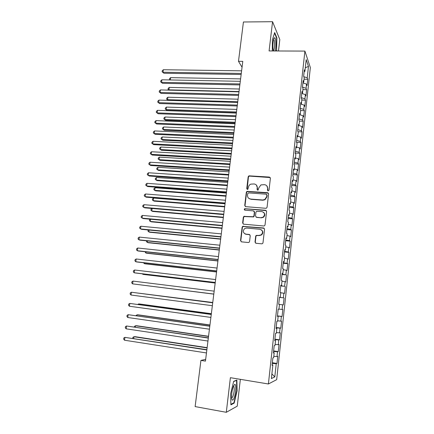 <?xml version="1.0" encoding="UTF-8"?>
<svg xmlns="http://www.w3.org/2000/svg" width="434" height="434" viewBox="0 0 434 434"><rect width="100%" height="100%" fill="white"/><g stroke="black" fill="none" stroke-linecap="round" stroke-linejoin="round"><path stroke-width="0.65" d="M268.147 190.9L269.02 190.168L270.387 178.255L269.395 177.067L248.926 175.83L248.172 176.79L246.762 188.573L247.44 189.408L247.825 189.332L248.487 187.152C248.709 185.757 249.458 184.754 250.743 184.141L254.102 183.956C256.228 184.32 257.27 185.595 257.232 187.776L257.053 189.311L257.742 190.146L258.149 190.065L258.789 187.884L260.964 184.9L264.452 184.672C266.601 185.041 267.659 186.316 267.626 188.513L267.447 190.054L268.147 190.9M255.018 242.009L256.011 243.268L261.729 243.832L262.581 243.561L262.993 242.79L264.55 229.233L263.546 227.986L242.66 226.347L242.134 227.199L240.528 240.599L241.499 241.846L248.313 242.514L249.111 242.281L249.566 241.478L250.244 235.705L249.262 234.463L245.883 234.143C242.937 232.939 242.525 231.078 244.651 228.572L246.604 228.062L259.89 229.271C262.792 230.378 263.281 232.201 261.355 234.751L259.179 235.396L256.152 235.412L255.691 236.221L255.018 242.009L255.718 243.203M205.667 359.368L200.931 360.399L205.45 361.121L242.785 61.362L238.488 61.324L242.053 67.243M200.931 360.399L195.126 406.593L226.298 412.3L237.241 406.17L240.355 379.338M278.487 50.979L279.816 39.548L272.557 21.7L269.091 50.941L304.907 51.093L268.396 383.981L230.394 377.689L226.298 412.3M272.557 21.7L243.431 21.988L238.488 61.324M265.809 208.287L266.519 208.108L267.067 207.24L268.592 193.911L267.599 192.701L246.995 191.345L246.317 192.273L244.738 205.456L245.709 206.665L265.809 208.287M266.579 211.499L265.038 224.942L264.566 225.761L263.774 225.984L243.615 224.183L242.639 222.957L243.322 217.255L243.892 216.382L253.391 216.74L253.933 215.882L254.378 212.09L253.396 210.87L244.955 210.175C244.163 209.839 244.076 209.351 244.695 208.7L265.581 210.268L266.579 211.499M304.907 51.093L310.348 67.552L276.67 379.663L268.396 383.981M304.05 79.216L307.733 79.281L307.218 77.838L308.46 66.386L306.187 59.626L304.901 71.371L304.353 69.831L303.643 76.303L304.201 77.805L303.729 82.102L303.171 80.626L302.46 87.131L303.024 88.574L302.552 92.892L301.988 91.482L301.272 98.019L301.847 99.397L301.37 103.742L300.795 102.391L300.073 108.967L300.659 110.279L300.182 114.647L299.596 113.361L298.874 119.968L299.465 121.216L298.983 125.605L298.386 124.39L297.664 131.035L298.261 132.213L297.784 136.629L297.176 135.473L296.449 142.157L297.057 143.269L296.574 147.706L295.961 146.621L295.223 153.338L295.847 154.379L295.359 158.844L294.735 157.824L293.997 164.578L294.626 165.555L294.138 170.036L293.503 169.092L292.76 175.878L293.4 176.784L292.907 181.293L292.266 180.414L291.518 187.238L292.169 188.074L291.67 192.609L291.019 191.801L290.27 198.663L290.926 199.428L290.433 203.985L289.771 203.248L289.017 210.148L289.684 210.843L289.18 215.427L288.512 214.759L287.753 221.698L288.431 222.316L287.926 226.928L287.243 226.331L286.483 233.308L287.172 233.855L286.668 238.488L285.973 237.968L285.209 244.982L285.903 245.454L285.398 250.114L284.693 249.669L283.923 256.716L284.633 257.118L284.124 261.805L283.407 261.431L282.632 268.521L283.353 268.847L282.838 273.556L282.116 273.257L281.335 280.386L282.067 280.635L281.547 285.371L280.814 285.154L280.033 292.321L280.771 292.494L280.25 297.252L279.507 297.111L278.72 304.321L279.469 304.413L278.948 309.203L278.194 309.138L277.402 316.386L278.161 316.402L277.635 321.214L276.87 321.231L276.073 328.516L276.849 328.451L276.317 333.296L275.541 333.388L274.744 340.717L275.525 340.576L274.993 345.442L274.207 345.616L273.398 352.988L274.196 352.761L273.659 357.654L272.861 357.914L272.053 365.325L272.856 365.016L272.107 364.804M307.733 79.281L307.06 85.525L306.54 84.115L306.084 88.308L302.465 87.098M302.916 89.61L306.61 89.692L306.084 88.308M306.61 89.692L305.927 95.963L305.4 94.617L304.945 98.833L301.31 97.655M301.771 100.053L305.476 100.156L304.945 98.833M305.476 100.156L304.793 106.46L304.256 105.169L303.795 109.406L300.149 108.261M300.626 110.551L304.337 110.67L303.795 109.406M304.337 110.67L303.654 117.006L303.106 115.78L302.644 120.039L298.988 118.927M299.406 121.097L303.192 121.243L302.644 120.039M303.192 121.243L302.503 127.607L301.95 126.44L301.484 130.721L297.816 129.647M297.995 131.692L302.042 131.865L301.484 130.721M302.042 131.865L301.348 138.262L300.789 137.16L300.323 141.462L296.634 140.421M296.547 142.336L300.887 142.542L300.323 141.462M300.887 142.542L300.192 148.976L299.617 147.934L299.151 152.258L295.451 151.249M295.256 153.039L299.726 153.273L299.151 152.258M299.726 153.273L299.026 159.739L298.446 158.763L297.974 163.108L294.263 162.137M294.078 163.802L298.559 164.063L297.974 163.108M298.559 164.063L297.854 170.562L297.268 169.645L296.791 174.018L293.064 173.079M292.896 174.62L297.382 174.902L296.791 174.018M297.382 174.902L296.677 181.439L296.08 180.587L295.603 184.982L291.865 184.081M291.708 185.497L296.205 185.806L295.603 184.982M296.205 185.806L295.494 192.37L294.887 191.589L294.409 196.005L290.655 195.137M290.514 196.428L295.017 196.759L294.409 196.005M295.017 196.759L294.306 203.362L293.688 202.645L293.21 207.083L289.44 206.258M289.315 207.414L293.829 207.772L293.21 207.083M293.829 207.772L293.107 214.407L292.483 213.756L292.001 218.221L288.219 217.429M288.105 218.459L292.63 218.844L292.001 218.221M292.63 218.844L291.908 225.512L291.274 224.931L290.785 229.412L286.988 228.664M286.89 229.564L291.426 229.971L290.785 229.412M291.426 229.971L290.699 236.676L290.058 236.161L289.565 240.669L285.756 239.959M285.67 240.724L290.216 241.158L289.565 240.669M290.216 241.158L289.483 247.895L288.832 247.451L288.339 251.986L284.514 251.308M284.444 251.942L288.995 252.398L288.339 251.986M288.995 252.398L288.263 259.174L287.601 258.8L287.107 263.357L283.266 262.722M283.212 263.221L287.775 263.704L287.107 263.357M287.775 263.704L287.037 270.518L286.364 270.214L285.87 274.793L282.013 274.196M281.975 274.559L285.87 274.793M286.543 275.069L285.8 281.916L285.122 281.682L284.623 286.288L280.755 285.729M280.727 285.952L284.623 286.288M285.306 286.494L284.563 293.373L283.869 293.216L283.369 297.843L279.485 297.328M279.474 297.409L283.369 297.843M284.064 297.979L283.315 304.896L282.615 304.809L282.111 309.464L278.959 309.079M277.456 315.871L282.062 316.478L282.816 309.523L282.111 309.464M282.062 316.478L281.351 316.462L280.841 321.144L277.684 320.797M276.187 327.486L280.803 328.12L281.558 321.127L280.841 321.144M280.803 328.12L280.082 328.185L279.572 332.889L276.398 332.574M274.912 339.166L279.534 339.827L280.293 332.797L279.572 332.889M279.534 339.827L278.802 339.963L278.292 344.694L275.107 344.412M273.626 350.911L278.259 351.6L279.024 344.531L278.292 344.694M278.259 351.6L277.521 351.811L277.006 356.569L273.805 356.319M272.335 362.716L276.979 363.432L277.749 356.325L277.006 356.569M276.979 363.432L276.23 363.719L274.798 376.896L271.375 378.578L272.856 365.016M274.196 352.761L273.447 352.571M276.23 363.719L272.259 363.437M274.798 376.896L271.89 373.886M275.525 340.576L274.776 340.408M277.521 351.811L273.566 351.486M276.849 328.451L276.1 328.31M278.802 339.963L274.863 339.6M278.161 316.402L277.413 316.283M280.082 328.185L276.154 327.773M279.469 304.413L283.315 304.896M281.351 316.462L277.44 316.012M280.25 297.252L279.501 297.171M282.615 304.809L278.72 304.315M281.547 285.371L280.798 285.312M283.869 293.216L280.738 292.787M282.838 273.556L282.089 273.518M285.122 281.682L282.002 281.221M284.124 261.805L283.369 261.789M286.364 270.214L283.256 269.715M285.398 250.114L284.644 250.12M287.601 258.8L284.503 258.273M286.668 238.488L285.914 238.516M288.832 247.451L285.746 246.892M287.926 226.928L287.172 226.977M290.058 236.161L286.983 235.575M289.18 215.427L288.431 215.497M291.274 224.931L288.214 224.313M290.433 203.985L289.679 204.078M292.483 213.756L289.435 213.11M291.67 192.609L290.921 192.723M293.688 202.645L290.65 201.962M292.907 181.293L292.153 181.428M294.887 191.589L291.86 190.879M294.138 170.036L293.384 170.193M296.08 180.587L293.064 179.85M295.359 158.844L294.605 159.012M297.268 169.645L294.263 168.88M296.574 147.706L295.82 147.896M298.446 158.763L295.451 157.965M297.784 136.629L297.03 136.84M299.617 147.934L296.639 147.11M298.983 125.605L298.229 125.838M300.789 137.16L297.816 136.309M300.182 114.647L299.427 114.896M301.95 126.44L298.988 125.562M301.37 103.742L300.616 104.014L304.256 105.169M303.106 115.78L299.818 114.766M302.552 92.892L301.798 93.185M303.729 82.102L302.975 82.411M305.4 94.617L301.771 93.424M304.901 71.371L304.147 71.697M306.54 84.115L302.927 82.889M308.46 66.386L305.292 67.791M307.218 77.838L303.773 76.65M276.561 50.973L276.881 37.856L274.684 32.561L272.368 39.879L272.34 50.957M236.877 380.059L233.671 381.318L230.622 393.822L230.904 404.846L234.181 403.11L237.105 390.833L236.877 380.059M245.997 234.208L245.508 234.159M267.783 190.781L267.854 188.747L266.823 185.844M256.358 185.03L257.476 188.009L257.416 190.049M270.236 177.56L249.187 176.085L248.432 177.045L247.147 189.322M268.391 193.141L247.255 191.573L246.583 192.501L245.004 205.662L245.291 206.546M266.877 195.034L266.178 194.188L248.579 192.886L247.716 193.613L247.521 195.229C247.478 197.41 248.514 198.696 250.635 199.076L262.678 199.998L264.794 199.515L266.688 196.667L266.877 195.034L267.105 195.257L266.758 194.524M248.85 198.409L250.635 199.076M267.105 195.257L266.915 196.89L265.028 199.732L262.917 200.215L250.895 199.293M254.085 211.195L254.628 212.286L254.188 216.067L253.646 216.924L244.158 216.566L243.593 217.439L242.915 223.13L243.279 224.101M266.313 210.631L245.411 208.803L244.96 208.9L244.722 210.116M261.176 217.64L263.167 217.114C265.288 214.586 264.859 212.736 261.876 211.57L256.499 211.353L255.941 212.221L255.501 216.013L256.489 217.239L261.414 217.825L263.4 217.298C265.163 215.655 265.228 213.995 263.606 212.318M256.065 217.114L256.489 217.239M261.414 217.825L256.733 217.423M261.387 229.846C263.194 231.409 263.264 233.096 261.594 234.903L259.423 235.548L256.402 235.564L255.941 236.373L255.273 242.15M244.857 233.85L245.883 234.143M249.832 234.691L246.154 234.295M264.192 228.273L242.937 226.51L242.405 227.362L240.805 240.74L241.261 241.798M276.496 50.127L276.816 50.127M276.507 37.856L276.881 37.856M236.785 390.774L237.105 390.833M233.476 402.985L234.181 403.11M240.599 78.89L170.649 77.626L170.318 79.965M169.77 79.954L169.434 79.59L169.575 78.619L170.649 77.626M170.112 79.959L169.434 79.59M241.277 73.449L162.994 72.239L163.352 69.728L241.602 70.829M241.152 74.474L163.933 73.248L162.11 71.773L162.251 70.764L163.352 69.728M163.933 73.248L162.11 71.773M239.34 89.013L169.265 87.397L168.918 89.849L239.025 91.552M168.967 90.136L168.05 89.361L168.186 88.379L169.265 87.397M168.05 89.361L169.206 90.142M238.071 99.191L167.877 97.221L167.529 99.684L237.756 101.746M168.186 100.379L166.656 99.169L166.797 98.187L167.877 97.221M166.656 99.169L168.246 100.379M239.969 83.941L161.54 82.33L161.904 79.802L240.3 81.315M239.85 84.923L162.49 83.295L160.661 81.836L160.802 80.827L161.904 79.802M162.49 83.295L160.661 81.836M238.657 94.493L160.086 92.469L160.45 89.93L238.988 91.851M238.543 95.426L161.041 93.397L159.202 91.954L159.349 90.939L160.45 89.93M161.041 93.397L159.202 91.954M275.151 50.968C276.463 47.073 275.943 36.847 274.445 37.807L274.38 37.845C273.149 38.371 272.411 46.644 273.252 50.453L273.366 50.957M273.431 50.577C274.635 50.214 275.037 41.29 273.914 39.814L273.556 39.559M274.516 33.076L276.599 38.078L276.539 49.975L276.236 50.973M233.85 398.586C235.874 394.3 236.497 383.488 234.658 384.416L233.552 385.875C232.071 389.775 231.441 393.882 231.658 398.2C232.044 400.669 232.77 400.799 233.85 398.586M231.637 398.016L232.787 396.871C234.192 392.71 234.561 389.227 233.888 386.423L233.438 386.13M233.611 381.562L236.563 380.401L236.785 390.839L233.948 402.736L230.893 404.347M236.177 380.336L236.563 380.401M236.796 109.417L166.477 107.09L166.13 109.563L167.036 110.393L236.378 112.807M167.036 110.393L165.262 109.026L166.13 109.563L236.481 111.983M165.262 109.026L165.403 108.039L166.477 107.09M235.521 119.692L165.077 117.001L164.725 119.491L165.636 120.283L235.098 123.055M165.636 120.283L163.857 118.932L164.725 119.491L235.195 122.274M163.857 118.932L163.998 117.939L165.077 117.001M237.338 105.093L158.622 102.657L158.99 100.102L237.669 102.44M237.224 105.983L159.587 103.542L157.743 102.12L157.889 101.1L158.99 100.102M159.587 103.542L157.743 102.12M236.009 115.753L157.151 112.894L157.52 110.328L236.34 113.084M235.906 116.594L158.128 113.741L156.273 112.335L156.419 111.31L157.52 110.328M158.128 113.741L156.273 112.335M234.23 130.021L163.667 126.967L163.314 129.462L164.231 130.222L233.817 133.352M164.231 130.222L162.446 128.887L163.314 129.462L233.91 132.614M162.446 128.887L162.587 127.889L163.667 126.967M234.675 126.468L155.676 123.185L156.045 120.609L235.011 123.782M234.577 127.26L156.658 123.988L154.797 122.6L154.943 121.569L156.045 120.609M156.658 123.988L154.797 122.6M232.939 140.399L162.251 136.976L161.893 139.488L162.821 140.204L232.532 143.697M162.821 140.204L161.025 138.885L161.893 139.488L232.613 143.003M161.025 138.885L161.171 137.887L162.251 136.976M233.335 137.236L154.189 133.526L154.564 130.932L233.671 134.535M233.242 137.979L155.182 134.29L153.311 132.918L153.462 131.882L154.564 130.932M155.182 134.29L153.311 132.918M231.642 150.831L160.824 147.034L160.466 149.556L161.405 150.235L231.235 154.097M161.405 150.235L159.603 148.938L160.466 149.556L231.317 153.446M159.603 148.938L159.745 147.929L160.824 147.034M230.335 161.318L159.392 157.141L159.034 159.674L159.978 160.314L229.933 164.546M159.392 157.141L158.312 158.019L158.171 159.034L159.034 159.674L230.009 163.944M229.022 171.853L157.954 167.296L157.596 169.846L158.546 170.443L228.626 175.048M157.954 167.296L156.875 168.164L156.734 169.179L157.596 169.846L228.696 174.495M227.704 182.437L156.511 177.501L156.148 180.061L157.108 180.62L227.313 185.6M156.511 177.501L155.432 178.352L155.285 179.372L156.148 180.061L227.373 185.096M226.38 193.081L155.057 187.759L154.694 190.331L155.665 190.851L225.989 196.211M155.057 187.759L153.978 188.595L153.831 189.62L154.694 190.331L226.049 195.75M225.045 203.779L153.603 198.061L153.235 200.644L154.211 201.126L224.66 206.872M153.603 198.061L152.518 198.881L152.372 199.911L153.235 200.644L224.714 206.459M152.128 208.477L151.77 211.016L152.752 211.45L223.326 217.586M152.063 208.472L151.054 209.221L150.907 210.257L151.77 211.016L223.374 217.222M150.603 219.235L150.294 221.432L151.287 221.828L221.986 228.355M150.148 219.197L149.584 219.609L149.432 220.651L150.294 221.432L222.024 228.04M149.074 230.053L148.813 231.902L149.811 232.255L220.64 239.177M148.216 229.971L147.951 231.1L148.813 231.902L220.673 238.917M147.533 240.924L147.321 242.422L148.33 242.736L219.284 250.06M146.573 240.827L146.464 241.597L147.321 242.422L219.311 249.843M145.987 251.85L145.824 252.995L146.844 253.266L217.922 260.991M145.027 251.747L145.824 252.995L217.944 260.829M144.43 262.836L144.321 263.622L145.347 263.85L216.555 271.982M143.47 262.727L144.321 263.622L216.566 271.868M142.867 273.876L142.808 274.299L143.844 274.483L215.177 283.028M142.347 273.811L142.808 274.299L215.183 282.968M141.3 284.97L213.794 294.133M141.224 284.959L213.794 294.122M231.984 148.059L152.697 143.914L153.072 141.31L232.326 145.347M231.897 148.754L153.696 144.641L151.819 143.285L151.971 142.249L153.072 141.31M153.696 144.641L151.819 143.285M230.633 158.936L151.2 154.358L151.574 151.743L230.969 156.213M230.552 159.587L152.209 155.041L150.321 153.707L150.473 152.659L151.574 151.743M229.271 169.873L149.692 164.855L150.072 162.224L229.608 167.133M229.195 170.47L150.707 165.495L148.819 164.177L148.965 163.13L150.072 162.224M227.899 180.869L148.178 175.401L148.558 172.759L228.241 178.114M227.834 181.417L149.204 176.003L147.305 174.701L147.452 173.649L148.558 172.759M226.521 191.92L146.654 186.002L147.034 183.349L226.868 189.153M226.461 192.414L147.69 186.56L145.781 185.28L145.933 184.217L147.034 183.349M225.137 203.031L145.124 196.656L145.509 193.993L225.485 200.248M225.083 203.475L146.171 197.172L144.251 195.908L144.403 194.844L145.509 193.993M223.749 214.195L143.589 207.365L143.974 204.685L224.096 211.401M223.7 214.591L144.641 207.837L142.715 206.595L142.867 205.521L143.974 204.685M222.349 225.425L142.043 218.128L142.428 215.432L222.702 222.615M263.991 228.121L263.644 228.051M222.311 225.761L143.106 218.557L141.169 217.331L141.327 216.257L142.428 215.432M220.944 236.709L140.486 228.946L140.876 226.239L221.297 233.883M220.911 236.997L141.56 229.326L139.618 228.127L139.775 227.042L140.876 226.239M219.533 248.058L138.929 239.823L139.319 237.1L219.886 245.215M219.506 248.286L140.008 240.154L138.929 239.823L138.061 238.971L138.213 237.886L139.319 237.1M218.112 259.461L137.356 250.749L137.752 248.009L218.47 256.608M218.09 259.641L138.446 251.036L137.356 250.749L136.488 249.876L136.645 248.78L137.752 248.009M216.685 270.93L135.782 261.735L136.173 258.984L217.043 268.06M216.669 271.049L136.878 261.973L135.782 261.735L134.914 260.834L135.072 259.733L136.173 258.984M215.248 282.458L134.193 272.774L134.594 270.008L215.606 279.572M215.242 282.523L135.305 272.97L134.193 272.774L133.33 271.847L133.488 270.74L134.594 270.008M132.999 281.091L131.898 281.807L131.735 282.919L132.603 283.869L213.805 294.057L132.603 283.869L132.999 281.091L214.168 291.143M212.752 302.498L140.117 293.33M212.747 302.525L139.857 293.297M212.72 302.748L131.399 292.228L212.72 302.786M130.997 295.022L130.135 294.046L130.298 292.928L131.399 292.228L130.997 295.022L212.351 305.704M211.358 313.701L139.677 304.001L138.614 303.941L138.533 304.527M211.347 313.782L138.614 303.941L137.811 304.429M211.271 314.39L129.793 303.431L211.26 314.482M129.392 306.236L128.529 305.232L128.692 304.109L129.793 303.431L129.392 306.236L210.897 317.417M209.953 324.963L138.142 314.834L137.073 314.818L136.938 315.778M209.937 325.099L137.073 314.818L135.967 315.643M209.812 326.097L128.176 314.683L209.796 326.243M127.77 317.509L126.912 316.473L127.075 315.344L128.176 314.683L127.77 317.509L209.427 329.194M208.548 336.279L136.607 325.722L135.527 325.755L135.337 327.095M208.521 336.469L135.527 325.755L134.442 326.373L134.361 326.948M208.347 337.864L126.549 325.999L208.32 338.07M126.142 328.836L125.285 327.773L125.448 326.639L126.549 325.999L126.142 328.836L207.951 341.037M207.126 347.661L135.061 336.665L133.97 336.741L133.726 338.466M207.099 347.905L133.97 336.741L132.891 337.348L132.75 338.314M206.877 349.695L124.916 337.37L206.839 349.961M124.509 340.223L123.652 339.133L123.815 337.994L124.916 337.37L124.509 340.223L206.47 352.945M242.915 223.13L242.639 222.957M243.593 217.439L243.322 217.255M244.836 216.409L244.564 216.224M240.805 240.74L240.528 240.599M242.405 227.362L242.134 227.199M243.648 226.331L243.376 226.163M242.937 226.51L242.66 226.347M273.491 39.814L273.914 39.814M273.68 39.131L274.38 37.845M233.487 386.016L234.658 384.416M233.356 386.336L233.888 386.423"/></g></svg>
